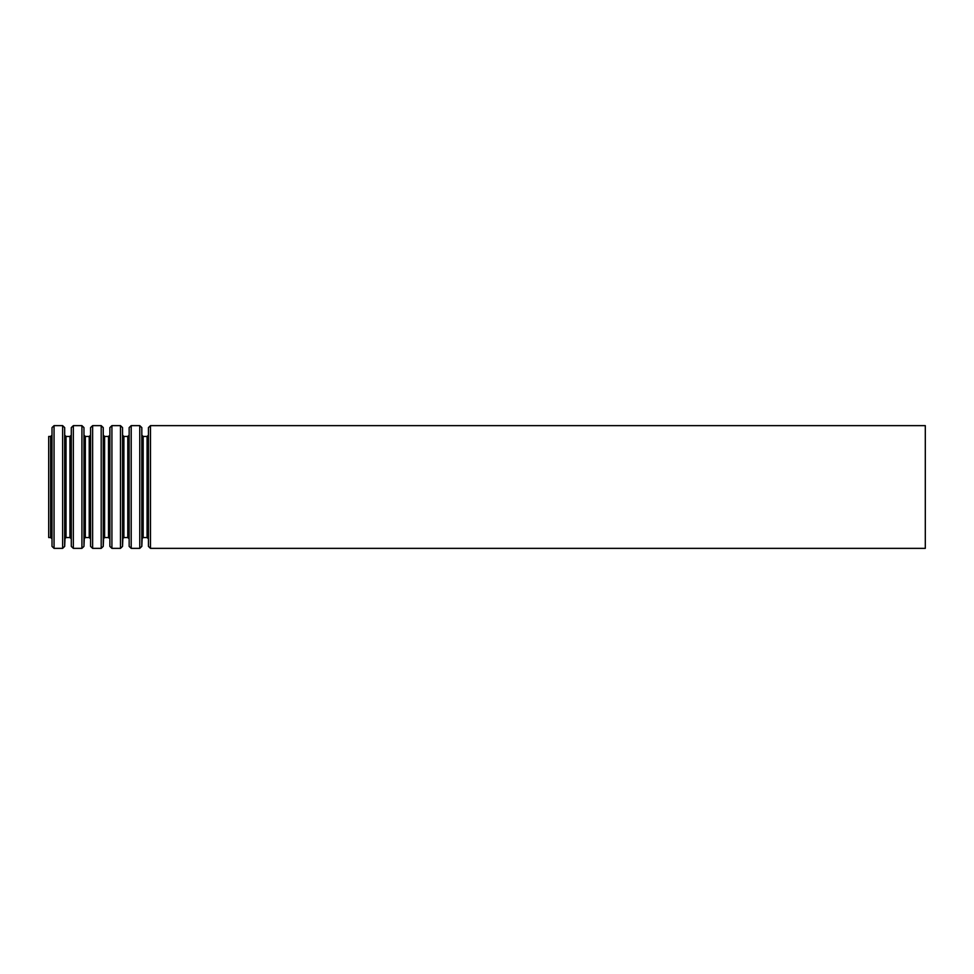 <?xml version="1.0" encoding="UTF-8"?>
<svg xmlns="http://www.w3.org/2000/svg" width="974" height="974" viewBox="0 0 974 974"><rect width="100%" height="100%" fill="white"/><g stroke="black" fill="none" stroke-linecap="round" stroke-linejoin="round"><path stroke-width="1.46" d="M48.7 436.449L48.7 537.551L50.648 537.551L50.648 436.449L48.7 436.449M925.3 425.638L925.3 548.362L150.483 548.362L150.483 425.638L925.3 425.638M148.438 546.402L148.438 427.598L148.438 546.402L150.483 548.362M148.097 435.475L147.074 436.449L147.074 537.551L143.178 537.551L142.155 538.525L141.814 546.402L141.814 427.598L142.155 538.525M147.074 436.449L143.178 436.449L143.178 537.551M141.814 427.598L139.769 425.638L139.769 548.362L141.814 546.402M139.769 425.638L131.198 425.638L131.198 548.362L139.769 548.362M129.152 546.402L129.152 427.598L129.152 546.402L131.198 548.362M128.811 435.475L127.789 436.449L127.789 537.551L123.893 537.551L122.87 538.525L122.529 546.402L122.529 427.598L122.87 538.525M127.789 436.449L123.893 436.449L123.893 537.551M122.529 427.598L120.484 425.638L120.484 548.362L122.529 546.402M120.484 425.638L111.913 425.638L111.913 548.362L120.484 548.362M109.867 546.402L109.867 427.598L109.867 546.402L111.913 548.362M109.526 435.475L108.504 436.449L108.504 537.551L104.608 537.551L103.585 538.525L103.244 546.402L103.244 427.598L103.585 538.525M108.504 436.449L104.608 436.449L104.608 537.551M103.244 427.598L101.199 425.638L101.199 548.362L103.244 546.402M101.199 425.638L92.627 425.638L92.627 548.362L101.199 548.362M90.582 546.402L90.582 427.598L90.582 546.402L92.627 548.362M90.241 435.475L89.218 436.449L89.218 537.551L85.322 537.551L84.3 538.525L83.959 546.402L83.959 427.598L84.3 538.525M89.218 436.449L85.322 436.449L85.322 537.551M83.959 427.598L81.913 425.638L81.913 548.362L83.959 546.402M81.913 425.638L73.342 425.638L73.342 548.362L81.913 548.362M71.297 546.402L71.297 427.598L71.297 546.402L73.342 548.362M70.956 435.475L69.933 436.449L69.933 537.551L66.037 537.551L65.014 538.525L64.674 546.402L64.674 427.598L65.014 538.525M69.933 436.449L66.037 436.449L66.037 537.551M64.674 427.598L62.628 425.638L62.628 548.362L64.674 546.402M62.628 425.638L54.057 425.638L54.057 548.362L62.628 548.362M52.012 546.402L52.012 427.598L52.012 546.402L54.057 548.362M148.438 427.598L150.483 425.638M148.097 538.525L147.074 537.551M143.178 436.449L142.155 435.475M129.152 427.598L131.198 425.638M128.811 538.525L127.789 537.551M123.893 436.449L122.87 435.475M109.867 427.598L111.913 425.638M109.526 538.525L108.504 537.551M104.608 436.449L103.585 435.475M90.582 427.598L92.627 425.638M90.241 538.525L89.218 537.551M85.322 436.449L84.3 435.475M71.297 427.598L73.342 425.638M70.956 538.525L69.933 537.551M66.037 436.449L65.014 435.475M52.012 427.598L54.057 425.638M51.671 435.475L50.648 436.449M51.671 538.525L50.648 537.551"/></g></svg>
